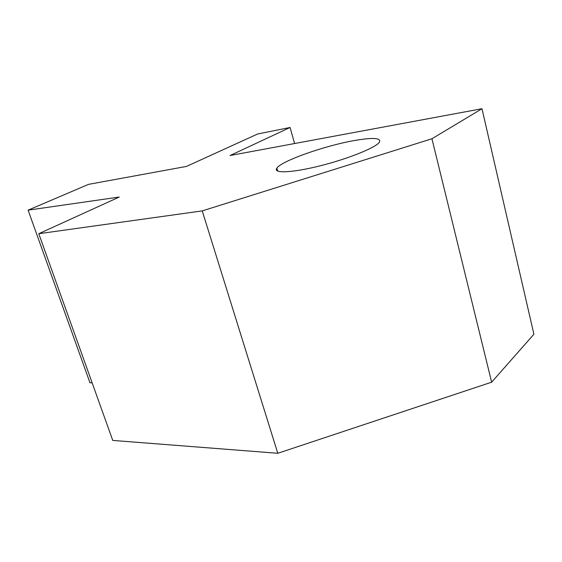 <?xml version="1.0" encoding="UTF-8"?>
<svg xmlns="http://www.w3.org/2000/svg" width="562" height="562" viewBox="0 0 562 562"><rect width="100%" height="100%" fill="white"/><g stroke="black" fill="none" stroke-linecap="round" stroke-linejoin="round"><path stroke-width="0.84" d="M354.65 140.493C324.962 145.621 281.45 160.922 276.862 168.143C272.612 173.602 291.734 172.963 319.869 165.895C347.955 158.898 376.006 147.581 379.448 142.165C381.31 137.894 373.049 137.332 354.65 140.493M257.656 133.981L290.069 127.49L230.069 155.519L481.985 108.719L431.946 138.758L202.229 210.898L38.778 233.715L119.27 197.037L28.1 210.153L88.508 184.364L186.444 166.429L257.656 133.981M294.593 143.535L290.069 127.49M92.161 382.898L89.962 382.736L28.1 210.153M202.229 210.898L277.79 453.281L112.744 440.418L38.778 233.715M277.79 453.281L491.645 382.181L431.946 138.758M491.645 382.181L533.9 334.235L481.985 108.719M276.862 168.143L277.726 171.136"/></g></svg>
